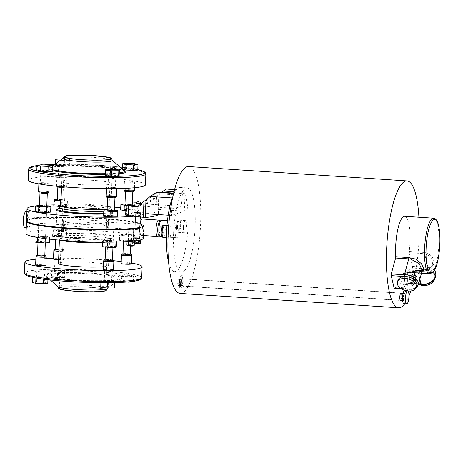 <?xml version="1.0" encoding="UTF-8"?>
<svg xmlns="http://www.w3.org/2000/svg" width="463" height="463" viewBox="0 0 463 463"><rect width="100%" height="100%" fill="white"/><g stroke="black" fill="none" stroke-linecap="round" stroke-linejoin="round"><path stroke-width="0.35" stroke-dasharray="2.31 1.74" d="M131.151 215.526L129.333 215.22L134.218 215.417L129.333 215.22L132.401 215.11L134.218 215.417L131.151 215.526M130.149 240.447L128.332 240.141L131.399 240.031L133.217 240.338L130.149 240.447L133.217 240.338L131.399 240.031L128.332 240.141L130.149 240.447M137.54 213.402L135.723 213.096L140.607 213.293L135.723 213.096L138.79 212.986L140.607 213.293L137.54 213.402M136.539 238.323L134.721 238.017L139.606 238.214L134.721 238.017L137.789 237.907L139.606 238.214L136.539 238.323M142.193 226.939L142.471 227.264L141.649 230.007L140.758 227.414L142.019 224.393L142.5 226.656L142.193 226.939A58.373 5.73 2.3 0 0 143.165 226.366A58.373 5.73 2.3 0 0 143.212 225.238A58.373 5.73 2.3 0 0 100.049 218.524A58.373 5.73 2.3 0 0 29.539 219.531L28.648 216.944L27.826 219.682L28.104 220.012A58.373 5.73 2.3 0 0 27.132 220.579A58.373 5.73 2.3 0 0 27.085 221.708M108.139 224.7L107.769 222.142L106.704 225.174L107.404 227.755L108.139 224.7A2.795 0.7 93.8 0 0 107.607 222.147A2.795 0.7 93.8 0 0 107.538 222.159C104.702 223.178 91.211 225.082 79.341 224.231L66.811 222.298L62.21 219.815L62.985 219.213A2.813 0.706 93.8 0 0 62.158 222.246L62.899 219.196L63.593 221.771L62.528 224.804L62.158 222.246A2.813 0.706 93.8 0 0 62.69 224.815A2.813 0.706 93.8 0 0 62.765 224.804A2.813 0.706 93.8 0 0 63.593 221.771A2.813 0.706 93.8 0 0 63.061 219.202A2.813 0.706 93.8 0 0 62.985 219.213C65.833 218.09 79.26 219.526 91.176 220.295L103.509 221.013L108.307 221.702L107.538 222.159A2.795 0.7 93.8 0 0 106.71 225.174A2.795 0.7 93.8 0 0 107.242 227.727A2.795 0.7 93.8 0 0 107.312 227.715A2.795 0.7 93.8 0 0 108.139 224.7M114.419 210.885A3.669 0.359 2.3 0 0 111.236 210.399A3.669 0.359 2.3 0 0 107.213 210.503A3.669 0.359 2.3 0 0 107.092 210.59M114.836 197.643A3.669 0.359 -177.7 0 1 110.813 197.747A3.669 0.359 -177.7 0 1 107.624 197.267A3.669 0.359 -177.7 0 1 107.746 197.18A3.669 0.359 -177.7 0 1 111.768 197.076A3.669 0.359 -177.7 0 1 114.957 197.562A3.669 0.359 -177.7 0 1 114.836 197.643M46.78 206.434A3.669 0.359 2.3 0 0 44.049 205.977A3.669 0.359 2.3 0 0 39.448 206.139M42.712 193.274A3.669 0.359 -177.7 0 1 39.986 192.816A3.669 0.359 -177.7 0 1 44.587 192.654A3.669 0.359 -177.7 0 1 47.313 193.112A3.669 0.359 -177.7 0 1 42.712 193.274M60.983 200.71A3.669 0.359 2.3 0 0 64.525 200.583A3.669 0.359 2.3 0 0 64.646 200.502A3.669 0.359 2.3 0 0 61.463 200.016A3.669 0.359 2.3 0 0 57.441 200.12A3.669 0.359 2.3 0 0 57.319 200.207M57.973 186.797A3.669 0.359 -177.7 0 1 61.996 186.693A3.669 0.359 -177.7 0 1 65.185 187.174A3.669 0.359 -177.7 0 1 65.063 187.26A3.669 0.359 -177.7 0 1 61.041 187.365A3.669 0.359 -177.7 0 1 57.852 186.878A3.669 0.359 -177.7 0 1 57.973 186.797M112.445 260.067A3.669 0.359 2.3 0 0 109.256 259.581A3.669 0.359 2.3 0 0 105.24 259.685A3.669 0.359 2.3 0 0 105.118 259.772M112.856 246.831A3.669 0.359 -177.7 0 1 108.834 246.935A3.669 0.359 -177.7 0 1 105.651 246.449A3.669 0.359 -177.7 0 1 105.772 246.362A3.669 0.359 -177.7 0 1 109.795 246.258A3.669 0.359 -177.7 0 1 112.978 246.744A3.669 0.359 -177.7 0 1 112.856 246.831M44.801 255.622A3.669 0.359 2.3 0 0 42.075 255.159A3.669 0.359 2.3 0 0 37.474 255.327M40.738 242.462A3.669 0.359 -177.7 0 1 38.012 242.004A3.669 0.359 -177.7 0 1 42.608 241.836A3.669 0.359 -177.7 0 1 45.339 242.294A3.669 0.359 -177.7 0 1 40.738 242.462M59.009 249.898A3.669 0.359 2.3 0 0 62.551 249.771A3.669 0.359 2.3 0 0 62.673 249.684A3.669 0.359 2.3 0 0 59.484 249.198A3.669 0.359 2.3 0 0 55.467 249.302A3.669 0.359 2.3 0 0 55.346 249.389M56 235.98A3.669 0.359 -177.7 0 1 60.022 235.875A3.669 0.359 -177.7 0 1 63.205 236.361A3.669 0.359 -177.7 0 1 63.084 236.443A3.669 0.359 -177.7 0 1 59.061 236.552A3.669 0.359 -177.7 0 1 55.878 236.066A3.669 0.359 -177.7 0 1 56 235.98M110.373 188.123A5.134 0.504 2.3 0 0 116.809 187.891A5.134 0.504 2.3 0 0 112.989 187.255A5.134 0.504 2.3 0 0 106.554 187.48A5.134 0.504 2.3 0 0 110.373 188.123M42.729 183.678A5.134 0.504 2.3 0 0 49.171 183.446A5.134 0.504 2.3 0 0 45.351 182.804A5.134 0.504 2.3 0 0 38.909 183.035A5.134 0.504 2.3 0 0 42.729 183.678M60.601 177.74A5.134 0.504 2.3 0 0 67.037 177.508A5.134 0.504 2.3 0 0 63.217 176.866A5.134 0.504 2.3 0 0 56.781 177.097A5.134 0.504 2.3 0 0 60.601 177.74M113.522 269.848A5.134 0.504 2.3 0 0 109.702 269.206A5.134 0.504 2.3 0 0 103.261 269.437M45.878 265.403A5.134 0.504 2.3 0 0 42.058 264.761A5.134 0.504 2.3 0 0 35.616 264.992M58.61 259.766A5.134 0.504 2.3 0 0 63.749 259.465A5.134 0.504 2.3 0 0 59.93 258.823A5.134 0.504 2.3 0 0 53.488 259.054M131.388 263.91A5.134 0.504 2.3 0 0 127.568 263.273A5.134 0.504 2.3 0 0 121.127 263.499M127.03 205.063A3.669 0.359 2.3 0 0 127.69 205.109A3.669 0.359 2.3 0 0 132.291 204.947A3.669 0.359 2.3 0 0 129.559 204.49A3.669 0.359 2.3 0 0 124.958 204.652M130.097 191.167A3.669 0.359 -177.7 0 1 132.823 191.624A3.669 0.359 -177.7 0 1 128.222 191.786A3.669 0.359 -177.7 0 1 125.496 191.329A3.669 0.359 -177.7 0 1 130.097 191.167M128.239 182.185A5.134 0.504 2.3 0 0 134.681 181.959A5.134 0.504 2.3 0 0 130.861 181.317A5.134 0.504 2.3 0 0 124.42 181.542A5.134 0.504 2.3 0 0 128.239 182.185M63.992 156.783A23.839 2.338 2.3 0 0 63.969 156.876A23.839 2.338 2.3 0 0 81.702 159.857A23.839 2.338 2.3 0 0 111.606 158.792A23.839 2.338 2.3 0 0 111.589 158.693M142.5 226.656A58.679 5.759 2.3 0 0 143.484 226.083A58.679 5.759 2.3 0 0 143.79 225.527A58.679 5.759 2.3 0 0 100.135 218.195A58.679 5.759 2.3 0 0 29.25 219.213M114.569 207.152A58.679 5.759 2.3 0 0 100.627 206.041A58.679 5.759 2.3 0 0 53.835 204.906M46.832 205.15A58.679 5.759 2.3 0 0 35.367 206.052M27.826 219.682A58.679 5.759 2.3 0 0 26.53 220.816M93.19 180.373A25.06 2.46 2.3 0 0 61.753 181.49A25.06 2.46 2.3 0 0 80.4 184.621A25.06 2.46 2.3 0 0 111.838 183.498A25.06 2.46 2.3 0 0 93.19 180.373M145.428 184.853A58.679 5.759 2.3 0 0 101.767 177.52A58.679 5.759 2.3 0 0 28.162 180.142M88.595 287.095A23.839 2.338 2.3 0 0 58.697 288.16A23.839 2.338 2.3 0 0 76.43 291.134A23.839 2.338 2.3 0 0 106.334 290.07A23.839 2.338 2.3 0 0 88.595 287.095M106.334 290.07L106.322 290.26A23.839 2.338 2.3 0 0 88.589 287.28A23.839 2.338 2.3 0 0 58.685 288.345L58.697 288.16M65.503 157.582A23.225 2.28 2.3 0 0 81.858 159.804A23.225 2.28 2.3 0 0 110.02 159.37M88.439 287.147A23.225 2.28 2.3 0 0 59.305 288.183A23.225 2.28 2.3 0 0 76.586 291.082A23.225 2.28 2.3 0 0 105.72 290.046A23.225 2.28 2.3 0 0 88.439 287.147M142.471 227.264A58.679 5.759 2.3 0 0 143.767 226.135A58.679 5.759 2.3 0 0 143.507 225.556A58.679 5.759 2.3 0 0 100.112 218.802A58.679 5.759 2.3 0 0 29.227 219.821L29.539 219.531M143.281 238.289A58.679 5.759 2.3 0 0 99.626 230.956A58.679 5.759 2.3 0 0 26.021 233.578M139.733 228.051A58.679 5.759 2.3 0 0 141.047 227.738M103.371 266.74A25.06 2.46 2.3 0 0 108.545 265.455A25.06 2.46 2.3 0 0 89.897 262.324A25.06 2.46 2.3 0 0 58.465 263.447M131.423 263.036A58.679 5.759 2.3 0 0 121.208 261.537M113.724 260.715A58.679 5.759 2.3 0 0 98.48 259.477A58.679 5.759 2.3 0 0 53.517 258.308M122.984 253.834A3.669 0.359 -177.7 0 1 127.585 253.672A3.669 0.359 -177.7 0 1 130.311 254.129M128.118 240.349A3.669 0.359 -177.7 0 1 130.85 240.806A3.669 0.359 -177.7 0 1 126.249 240.968A3.669 0.359 -177.7 0 1 123.517 240.511A3.669 0.359 -177.7 0 1 128.118 240.349M28.104 220.012L27.803 220.29A58.679 5.759 2.3 0 0 26.813 220.868A58.679 5.759 2.3 0 0 26.599 221.123M139.751 227.663A58.373 5.73 2.3 0 0 140.758 227.414M139.762 227.443A58.679 5.759 2.3 0 0 141.07 227.13M52.267 171.443L48.852 170.621L41.114 170.262L36.791 170.725M137.777 169.956L134.363 169.134L126.625 168.775L122.533 169.29M69.363 165.088L62.922 164.406L55.954 164.469L55.433 165.204L61.874 165.887L68.837 165.829L69.363 165.088L69.583 159.619L63.142 158.936L62.922 164.406M119.136 175.471L112.694 174.794L105.726 174.852L105.205 175.593M50.635 212.118L47.22 211.296L39.477 210.937L35.153 211.4M125.838 210.81L131.822 211.087L136.145 210.63L132.731 209.808L124.987 209.45L120.664 209.907M133.529 216.244A58.679 5.759 2.3 0 0 144.282 213.368A58.679 5.759 2.3 0 0 120.75 207.794M60.607 206.562L67.204 206.504L67.725 205.763L61.29 205.08L54.321 205.144L53.801 205.879M117.504 216.146L111.062 215.469L104.094 215.526L103.573 216.267M101.461 281.116L100.934 281.857L107.375 282.54L114.344 282.482L114.865 281.741L108.423 281.058L101.461 281.116L101.241 286.591L100.714 287.326M44.581 276.891L36.843 276.533L32.52 276.996L35.935 277.812L43.678 278.176L48.002 277.713L44.581 276.891L44.367 282.361L36.623 282.002L36.843 276.533M64.571 272.099L65.092 271.359L58.651 270.676L51.688 270.733L51.162 271.474L57.603 272.157L64.571 272.099L64.351 277.569L64.872 276.828L65.092 271.359M121.445 276.324L129.189 276.683L133.512 276.22L130.091 275.404L122.354 275.045L118.03 275.502L121.445 276.324L121.225 281.793L126.468 282.036M46.155 258.522A58.679 5.759 2.3 0 0 35.854 259.199M103.093 240.442L102.572 241.182L109.013 241.865L115.976 241.808L116.502 241.067L110.061 240.384L103.093 240.442L102.873 245.917L102.352 246.652M46.219 236.217L38.475 235.858L34.152 236.321L37.572 237.137L45.31 237.502L49.634 237.039L46.219 236.217L45.999 241.686L38.255 241.327L38.475 235.858M66.203 231.425L66.73 230.684L60.288 230.001L53.32 230.059L52.799 230.8L59.241 231.483L66.203 231.425L65.983 236.894L66.51 236.153L66.73 230.684M123.083 235.65L130.821 236.008L135.144 235.545L131.729 234.729L123.986 234.371L119.662 234.828L123.083 235.65L122.863 241.119L130.601 241.478L130.821 236.008M27.803 220.29L28.278 222.553L29.227 219.821M126.058 205.34L132.042 205.618L136.365 205.155L136.145 210.63M132.042 205.618L131.822 211.087M136.365 205.155L132.95 204.339L132.731 209.808M132.95 204.339L125.207 203.98L124.987 209.45M134.583 163.665L134.363 169.134M126.839 163.306L126.625 168.775M130.601 241.478L134.924 241.02L135.144 235.545M134.924 241.02L131.509 240.199L123.766 239.84L119.442 240.297L119.662 234.828M119.442 240.297L122.863 241.119M123.766 239.84L123.986 234.371M131.509 240.199L131.729 234.729M128.98 281.834L129.189 276.683M133.303 281.354L133.512 276.22M133.292 281.695L129.871 280.873L122.134 280.514L117.81 280.972L118.03 275.502M117.81 280.972L121.225 281.793M122.134 280.514L122.354 275.045M129.871 280.873L130.091 275.404M66.51 236.153L60.068 235.47L60.288 230.001M60.068 235.47L53.1 235.528L52.579 236.269L59.021 236.952L59.241 231.483M59.021 236.952L65.983 236.894M52.579 236.269L52.799 230.8M53.1 235.528L53.32 230.059M64.872 276.828L58.431 276.145L58.651 270.676M58.431 276.145L51.468 276.203L50.942 276.943L57.383 277.626L57.603 272.157M57.383 277.626L64.351 277.569M50.942 276.943L51.162 271.474M51.468 276.203L51.688 270.733M38.255 241.327L33.932 241.79M34.135 236.848L34.152 236.321M49.547 239.151L49.634 237.039M49.414 242.508L45.999 241.686M45.264 238.636L45.31 237.502M37.555 237.49L37.572 237.137M36.623 282.002L32.3 282.465M32.508 277.308L32.52 276.996M47.92 279.687L48.002 277.713M47.782 283.182L44.367 282.361M43.638 279.16L43.678 278.176M102.531 242.132L102.572 241.182M116.282 246.536L109.841 245.853L110.061 240.384M109.841 245.853L102.873 245.917M116.462 242.039L116.502 241.067M100.905 282.685L100.934 281.857M114.645 287.21L108.203 286.528L108.423 281.058M108.203 286.528L101.241 286.591M114.83 282.58L114.865 281.741M60.966 201.087L67.424 201.035L67.945 200.294L61.51 199.611L61.29 205.08M67.945 200.294L67.725 205.763M54.541 199.669L54.321 205.144M61.51 199.611L57.343 199.646M67.424 201.035L67.204 206.504M46.804 205.798L39.477 205.491M39.696 205.468L39.477 210.937M47.44 205.827L47.22 211.296M114.442 210.329L111.282 209.994L111.062 215.469M104.314 210.057L104.094 215.526M111.282 209.994L107.115 210.028M56.173 158.994L55.954 164.469M63.142 158.936L62.268 158.948M55.479 164.035L55.433 165.204M60.526 160.25L62.094 160.418L61.874 165.887M62.094 160.418L69.056 160.36L68.837 165.829M69.056 160.36L69.583 159.619M41.334 164.793L41.114 170.262M49.072 165.152L48.852 170.621M112.914 169.319L112.694 174.794M105.946 169.383L105.726 174.852M112.619 187.376A3.669 0.359 2.3 0 0 108.018 187.538A3.669 0.359 2.3 0 0 110.744 188.001A3.669 0.359 2.3 0 0 115.345 187.833A3.669 0.359 2.3 0 0 112.619 187.376M111.236 175.842A3.669 0.359 -177.7 0 1 108.504 175.384A3.669 0.359 -177.7 0 1 113.105 175.222A3.669 0.359 -177.7 0 1 115.837 175.68A3.669 0.359 -177.7 0 1 111.236 175.842M44.975 182.931A3.669 0.359 2.3 0 0 40.374 183.093A3.669 0.359 2.3 0 0 43.105 183.551A3.669 0.359 2.3 0 0 47.706 183.389A3.669 0.359 2.3 0 0 44.975 182.931M43.591 171.397A3.669 0.359 -177.7 0 1 40.866 170.94A3.669 0.359 -177.7 0 1 45.467 170.772A3.669 0.359 -177.7 0 1 48.193 171.235A3.669 0.359 -177.7 0 1 43.591 171.397M62.846 176.993A3.669 0.359 2.3 0 0 58.245 177.155A3.669 0.359 2.3 0 0 60.971 177.613A3.669 0.359 2.3 0 0 65.572 177.451A3.669 0.359 2.3 0 0 62.846 176.993M61.463 165.459A3.669 0.359 -177.7 0 1 58.732 165.002A3.669 0.359 -177.7 0 1 63.333 164.84A3.669 0.359 -177.7 0 1 66.064 165.297A3.669 0.359 -177.7 0 1 61.463 165.459M109.598 216.516A3.669 0.359 -177.7 0 1 106.872 216.059A3.669 0.359 -177.7 0 1 111.473 215.897A3.669 0.359 -177.7 0 1 114.199 216.354A3.669 0.359 -177.7 0 1 109.598 216.516M110.472 240.812A3.669 0.359 2.3 0 0 105.871 240.98A3.669 0.359 2.3 0 0 108.597 241.437A3.669 0.359 2.3 0 0 113.198 241.275A3.669 0.359 2.3 0 0 110.472 240.812M41.959 212.071A3.669 0.359 -177.7 0 1 39.228 211.614A3.669 0.359 -177.7 0 1 43.829 211.446A3.669 0.359 -177.7 0 1 46.56 211.904A3.669 0.359 -177.7 0 1 41.959 212.071M42.828 236.367A3.669 0.359 2.3 0 0 38.232 236.529A3.669 0.359 2.3 0 0 40.958 236.992A3.669 0.359 2.3 0 0 45.559 236.825A3.669 0.359 2.3 0 0 42.828 236.367M59.825 206.133A3.669 0.359 -177.7 0 1 57.099 205.676A3.669 0.359 -177.7 0 1 61.701 205.514A3.669 0.359 -177.7 0 1 64.426 205.971A3.669 0.359 -177.7 0 1 59.825 206.133M60.699 230.429A3.669 0.359 2.3 0 0 56.098 230.597A3.669 0.359 2.3 0 0 58.824 231.054A3.669 0.359 2.3 0 0 63.425 230.887A3.669 0.359 2.3 0 0 60.699 230.429M107.457 269.952A3.669 0.359 -177.7 0 1 104.725 269.495A3.669 0.359 -177.7 0 1 109.326 269.333A3.669 0.359 -177.7 0 1 112.052 269.79A3.669 0.359 -177.7 0 1 107.457 269.952M108.84 281.487A3.669 0.359 2.3 0 0 104.239 281.654A3.669 0.359 2.3 0 0 106.965 282.112A3.669 0.359 2.3 0 0 111.566 281.95A3.669 0.359 2.3 0 0 108.84 281.487M39.812 265.507A3.669 0.359 -177.7 0 1 37.086 265.05A3.669 0.359 -177.7 0 1 41.687 264.888A3.669 0.359 -177.7 0 1 44.413 265.345A3.669 0.359 -177.7 0 1 39.812 265.507M41.195 277.042A3.669 0.359 2.3 0 0 36.594 277.204A3.669 0.359 2.3 0 0 39.326 277.661A3.669 0.359 2.3 0 0 43.927 277.499A3.669 0.359 2.3 0 0 41.195 277.042M57.684 259.569A3.669 0.359 -177.7 0 1 54.952 259.112A3.669 0.359 -177.7 0 1 59.553 258.95A3.669 0.359 -177.7 0 1 62.279 259.407A3.669 0.359 -177.7 0 1 57.684 259.569M59.067 271.104A3.669 0.359 2.3 0 0 54.466 271.272A3.669 0.359 2.3 0 0 57.192 271.729A3.669 0.359 2.3 0 0 61.793 271.561A3.669 0.359 2.3 0 0 59.067 271.104M404.639 278.986A6.112 1.528 93.8 0 0 405.796 284.566A6.112 1.528 93.8 0 0 407.758 277.95A6.112 1.528 93.8 0 0 406.601 272.371A6.112 1.528 93.8 0 0 404.639 278.986M413.667 282.152L414.622 282.667L415.421 279.525L415.265 275.873L414.31 275.358L413.511 278.5L413.667 282.152L407.764 281.764L408.713 282.28L414.622 282.667M408.713 282.28L409.512 279.137L409.356 275.485L408.401 274.97L407.608 278.113L407.764 281.764M407.608 278.113L413.511 278.5M408.401 274.97L414.31 275.358M409.356 275.485L415.265 275.873M409.512 279.137L415.421 279.525M183.406 227.188A6.112 1.528 93.8 0 0 184.563 232.767A6.112 1.528 93.8 0 0 186.525 226.152A6.112 1.528 93.8 0 0 185.368 220.573A6.112 1.528 93.8 0 0 183.406 227.188M171.148 231.263A6.112 1.528 -86.2 0 1 169.186 237.878A6.112 1.528 -86.2 0 1 168.028 232.299A6.112 1.528 -86.2 0 1 169.99 225.684A6.112 1.528 -86.2 0 1 171.148 231.263M405.166 296.685A3.519 0.88 -86.2 0 1 404.037 300.493A3.519 0.88 -86.2 0 1 403.371 297.281A3.519 0.88 -86.2 0 1 404.5 293.473A3.519 0.88 -86.2 0 1 405.166 296.685M183.145 282.089A3.519 0.88 -86.2 0 1 182.017 285.902A3.519 0.88 -86.2 0 1 181.351 282.685A3.519 0.88 -86.2 0 1 182.48 278.876A3.519 0.88 -86.2 0 1 183.145 282.089M404.708 290.342A6.656 1.667 -86.2 0 1 405.97 296.418A6.656 1.667 -86.2 0 1 403.834 303.624M182.202 281.932A4.439 1.111 -86.2 0 1 180.773 286.742A4.439 1.111 -86.2 0 1 179.933 282.685A4.439 1.111 -86.2 0 1 181.357 277.881A4.439 1.111 -86.2 0 1 182.202 281.932M181.49 281.886A4.439 1.111 -86.2 0 1 180.066 286.695A4.439 1.111 -86.2 0 1 179.222 282.638A4.439 1.111 -86.2 0 1 180.651 277.829A4.439 1.111 -86.2 0 1 181.49 281.886M182.763 281.747A6.656 1.667 -86.2 0 1 180.628 288.953A6.656 1.667 -86.2 0 1 179.366 282.876A6.656 1.667 -86.2 0 1 181.502 275.67A6.656 1.667 -86.2 0 1 182.763 281.747M183.944 281.822A6.656 1.667 -86.2 0 1 181.809 289.028A6.656 1.667 -86.2 0 1 180.547 282.951A6.656 1.667 -86.2 0 1 182.682 275.745A6.656 1.667 -86.2 0 1 183.944 281.822M400.755 300.279A3.669 0.92 93.8 0 0 401.664 296.442A3.669 0.92 93.8 0 0 401.218 293.258M183.18 282.077A3.669 0.92 93.8 0 0 182.486 278.726A3.669 0.92 93.8 0 0 181.311 282.702A3.669 0.92 93.8 0 0 182.005 286.047A3.669 0.92 93.8 0 0 183.18 282.077M131.706 239.927A3.669 0.359 2.3 0 0 127.111 240.089A3.669 0.359 2.3 0 0 129.837 240.546A3.669 0.359 2.3 0 0 134.438 240.384A3.669 0.359 2.3 0 0 131.706 239.927M134.606 205.676L129.727 205.479M397.943 280.289A9.781 5.984 -164.7 0 0 408.864 289.155A9.781 5.984 -164.7 0 0 416.804 285.445M420.994 283.969L408.32 282.962A1.221 0.307 -86.2 0 1 408.053 283.397A1.221 0.307 -86.2 0 1 407.874 283.107L412.602 283.42L409.431 270.027A1.221 0.307 93.8 0 0 409.257 269.738A1.221 0.307 93.8 0 0 409.107 269.865A28.116 7.038 -86.2 0 1 408.661 270.589A6.112 1.528 -86.2 0 1 408.187 271.029L404.859 272.227A6.112 1.528 -86.2 0 1 404.691 272.25A6.112 1.528 -86.2 0 1 404.402 272.122A28.116 7.038 -86.2 0 1 404.101 271.816A1.221 0.307 93.8 0 0 404.031 271.781A1.221 0.307 93.8 0 0 403.765 272.215L399.384 288.235L394.661 287.922L407.874 283.107M418.714 284.097A9.781 7.339 166.7 0 1 415.896 280.323A9.781 7.339 166.7 0 1 427.453 270.612A9.781 7.339 166.7 0 1 434.931 275.821A9.781 7.339 166.7 0 1 434.988 278.141M427.083 269.038A9.781 7.339 166.7 0 1 434.56 274.246A9.781 7.339 166.7 0 1 423.003 283.964A9.781 7.339 166.7 0 1 415.525 278.755A9.781 7.339 166.7 0 1 427.083 269.038M435.631 273.164A11.077 8.311 -13.3 0 0 427.916 267.33L424.687 253.701L429.953 256.305L432.778 261.091L432.459 265.496L429.514 268.772L419.368 270.739L409.431 270.027M419.866 279.183L417.829 270.583M404.824 303.687A63.57 15.916 93.8 0 0 408.939 295.938M410.779 290.967A63.57 15.916 93.8 0 0 419.056 238.966A63.57 15.916 93.8 0 0 418.917 217.24M180.182 293.426A63.57 15.916 93.8 0 0 200.572 224.607A63.57 15.916 93.8 0 0 188.522 166.564M24.927 227.559A8.027 2.008 93.8 0 0 27.502 218.866A8.027 2.008 93.8 0 0 25.98 211.539M26.947 220.463A8.027 2.008 93.8 0 0 28.469 227.79A8.027 2.008 93.8 0 0 31.044 219.103A8.027 2.008 93.8 0 0 29.522 211.77A8.027 2.008 93.8 0 0 26.947 220.463M160.429 236.651A8.207 2.055 93.8 0 0 163.063 227.761A8.207 2.055 93.8 0 0 161.506 220.266M175.17 230.227A8.207 2.055 93.8 0 0 176.727 237.722A8.207 2.055 93.8 0 0 179.36 228.832A8.207 2.055 93.8 0 0 177.804 221.337A8.207 2.055 93.8 0 0 175.17 230.227M158.728 235.146A6.986 1.748 93.8 0 0 159.48 235.198A6.986 1.748 93.8 0 0 161.332 227.773A6.986 1.748 93.8 0 0 160.372 221.58A6.986 1.748 93.8 0 0 159.619 221.534M158.051 236.298A8.207 2.055 93.8 0 0 160.227 227.576A8.207 2.055 93.8 0 0 159.098 220.301M141.296 235.389A8.207 2.055 93.8 0 0 143.929 226.505A8.207 2.055 93.8 0 0 142.373 219.011M141.122 227.437A2.79 0.7 93.8 0 0 141.666 229.984A2.79 0.7 93.8 0 0 142.546 226.963A2.79 0.7 93.8 0 0 142.031 224.416A2.79 0.7 93.8 0 0 141.122 227.437M141.059 227.431A2.795 0.7 93.8 0 0 141.585 229.984A2.795 0.7 93.8 0 0 141.603 229.984A2.795 0.7 93.8 0 0 142.482 226.957A2.795 0.7 93.8 0 0 141.967 224.41A2.795 0.7 93.8 0 0 141.956 224.405A2.795 0.7 93.8 0 0 141.059 227.431M107.312 227.715L108.087 227.113L102.641 224.41L88.277 222.581L62.765 224.804L61.99 225.261L67.783 226.002L97.936 227.97L107.312 227.715M27.809 219.989A2.813 0.706 93.8 0 0 28.341 222.558A2.813 0.706 93.8 0 0 29.244 219.514A2.813 0.706 93.8 0 0 28.712 216.944A2.813 0.706 93.8 0 0 27.809 219.989M421.891 271.764L414.865 272.528L414.483 272.915L419.738 272.638L422.204 270.629C420.722 271.121 424.907 272.203 414.779 272.487L404.031 271.781M409.107 269.865L417.418 270.409C424.756 271.445 430.092 269.593 433.426 264.859C434.815 258.672 431.91 254.54 424.704 252.462L409.223 251.444A28.116 7.038 93.8 0 0 410.004 241.975A28.116 7.038 93.8 0 0 404.674 216.302M138.101 237.803A3.669 0.359 -177.7 0 1 140.827 238.26A3.669 0.359 -177.7 0 1 136.226 238.428A3.669 0.359 -177.7 0 1 133.5 237.965A3.669 0.359 -177.7 0 1 138.101 237.803M140.995 203.552L136.116 203.355M168.654 262.475A42.174 10.562 93.8 0 0 174.499 271.613A42.174 10.562 93.8 0 0 188.03 225.956A42.174 10.562 93.8 0 0 185.021 193.69L163.011 192.243L166.067 189.182L183.533 190.328A42.174 10.562 93.8 0 0 180.032 187.446A42.174 10.562 93.8 0 0 174.019 193.488L173.561 193.459M173.59 233.572A42.174 10.562 93.8 0 0 181.583 272.082A42.174 10.562 93.8 0 0 195.114 226.419A42.174 10.562 93.8 0 0 187.116 187.909A42.174 10.562 93.8 0 0 173.59 233.572M180.176 279.091L180.801 278.882L181.264 281.238L179.511 281.822L180.176 279.091L178.405 278.975L180.801 278.882M180.541 285.44L179.91 285.648L179.447 283.292L181.207 282.708L180.541 285.44L178.139 285.532L179.91 285.648M128.309 245.523L132.794 245.894L128.309 245.523L128.459 241.877L128.592 245.772M185.021 193.69L184.32 211.197L158.56 209.502L158.41 213.252L158.068 213.229A6.112 0.602 2.3 0 0 155.909 213.125L137.563 212.575A6.112 0.602 2.3 0 0 132.059 212.939A46.456 4.561 -177.7 0 1 126.411 214.82A6.112 0.602 2.3 0 0 125.664 215.075M158.41 213.252A73.125 7.176 -177.7 0 1 158.716 213.947A73.125 7.176 -177.7 0 1 158.392 214.589M140.642 202.927L137.951 202.846A6.112 0.602 2.3 0 0 136.475 202.823M131.718 203.917A46.456 4.561 -177.7 0 1 130.468 204.38M141.944 202.968L148.316 203.159L163.011 192.243M168.196 215.231L171.513 215.451L184.32 211.197M172.219 197.944L171.513 215.451M148.316 203.159L145.845 203.98L181.276 206.307L175.037 208.379L174.84 194.871A2.442 0.613 93.8 0 0 174.366 193.14A2.442 0.613 93.8 0 0 174.019 193.488M156.552 192.342C157.623 191.705 157.246 192.128 155.423 193.592L139.606 206.052L137.141 206.874M139.606 206.052L175.037 208.379M183.533 190.328A2.442 0.613 93.8 0 0 183.331 190.16A2.442 0.613 93.8 0 0 182.578 192.301L181.276 206.307M145.845 203.98L161.465 192.29M158.56 209.502A73.125 7.176 -177.7 0 1 158.867 210.202A73.125 7.176 -177.7 0 1 145.758 213.756M135.96 243.324L139.375 243.706L134.513 243.463L135.96 243.324L136.105 239.678L138.535 239.799L138.385 243.445M409.223 251.444A1.221 0.307 93.8 0 0 409.24 252.688L424.687 253.701L424.704 252.462M412.469 266.318A1.221 0.307 -86.2 0 1 412.4 268.036L427.8 269.049L427.916 267.33L412.469 266.318L409.24 252.688M412.4 268.036L408.32 282.962M418.315 284.855A11.077 6.777 15.3 0 1 410.062 289.091L394.661 287.922M394.615 288.073A1.221 0.307 -86.2 0 1 394.349 288.507M401.137 288.68L410.062 289.091L409.581 289.236L410.062 289.091L414.865 272.528L414.483 272.915L403.765 272.215M417.62 270.288C433.171 271.411 433.762 263.123 432.778 261.091L434.867 269.917M399.384 288.235L412.602 283.42L418.598 283.813M412.614 283.472L407.891 283.159M417.418 270.409L417.829 270.577M138.535 239.799L139.519 240.06L138.078 240.199L134.664 239.817L136.105 239.678M134.664 239.817L134.513 243.463M135.647 240.071L135.503 243.717M138.078 240.199L137.933 243.845M139.519 240.06L139.375 243.706M128.737 242.126L130.983 242.311L130.832 245.957M130.983 242.311L132.939 242.247L132.794 245.894M132.939 242.247L132.661 241.993L132.516 245.645M132.661 241.993L130.421 241.813L130.271 245.459M130.421 241.813L128.459 241.877M407.075 290.886A6.656 1.667 -86.2 0 1 407.66 290.538A6.656 1.667 -86.2 0 1 408.221 291.013M179.031 278.767L179.494 281.122L177.74 281.707L178.405 278.975M177.74 281.707L179.511 281.822M179.494 281.122L181.264 281.238M178.139 285.532L177.676 283.171L179.436 282.592L178.77 285.324M179.436 282.592L181.207 282.708M177.676 283.171L179.447 283.292M112.289 197.082A3.912 0.382 -177.7 0 1 115.067 197.66A3.912 0.382 -177.7 0 1 110.292 197.742A3.912 0.382 -177.7 0 1 107.514 197.163A3.912 0.382 -177.7 0 1 112.289 197.082M116.468 196.405A5.134 0.504 2.3 0 0 112.648 195.762A5.134 0.504 2.3 0 0 106.212 195.988M44.651 192.631A3.912 0.382 -177.7 0 1 47.429 193.216A3.912 0.382 -177.7 0 1 42.654 193.297A3.912 0.382 -177.7 0 1 39.87 192.718A3.912 0.382 -177.7 0 1 44.651 192.631M48.829 191.954A5.134 0.504 2.3 0 0 45.009 191.312A5.134 0.504 2.3 0 0 38.568 191.543M62.517 186.699A3.912 0.382 -177.7 0 1 65.295 187.278A3.912 0.382 -177.7 0 1 60.52 187.359A3.912 0.382 -177.7 0 1 57.742 186.78A3.912 0.382 -177.7 0 1 62.517 186.699M60.259 186.248A5.134 0.504 2.3 0 0 66.695 186.016A5.134 0.504 2.3 0 0 62.875 185.379A5.134 0.504 2.3 0 0 56.44 185.605A5.134 0.504 2.3 0 0 60.259 186.248M112.451 259.934A3.912 0.382 2.3 0 0 109.777 259.587A3.912 0.382 2.3 0 0 105.118 259.639M103.602 260.929A5.134 0.504 -177.7 0 1 110.044 260.698A5.134 0.504 -177.7 0 1 113.863 261.34M44.807 255.483A3.912 0.382 2.3 0 0 42.139 255.142A3.912 0.382 2.3 0 0 37.48 255.194M35.958 256.485A5.134 0.504 -177.7 0 1 42.399 256.253A5.134 0.504 -177.7 0 1 46.219 256.896M59.004 249.922A3.912 0.382 2.3 0 0 62.881 249.736A3.912 0.382 2.3 0 0 60.005 249.204A3.912 0.382 2.3 0 0 55.346 249.256M53.83 250.547A5.134 0.504 -177.7 0 1 60.271 250.315A5.134 0.504 -177.7 0 1 64.091 250.958A5.134 0.504 -177.7 0 1 58.951 251.253M130.317 253.996A3.912 0.382 2.3 0 0 127.649 253.649A3.912 0.382 2.3 0 0 122.99 253.701M121.468 254.991A5.134 0.504 -177.7 0 1 127.91 254.76A5.134 0.504 -177.7 0 1 131.729 255.402M130.155 191.144A3.912 0.382 -177.7 0 1 132.939 191.723A3.912 0.382 -177.7 0 1 128.158 191.809A3.912 0.382 -177.7 0 1 125.38 191.225A3.912 0.382 -177.7 0 1 130.155 191.144M134.339 190.467A5.134 0.504 2.3 0 0 130.52 189.824A5.134 0.504 2.3 0 0 124.078 190.056M103.689 213.327A28.208 2.766 2.3 0 0 113.655 211.261A28.208 2.766 2.3 0 0 92.872 208.09A28.208 2.766 2.3 0 0 57.713 209.016M103.66 214.051A29.736 2.917 2.3 0 0 114.789 211.603A29.736 2.917 2.3 0 0 93.237 208.495A29.736 2.917 2.3 0 0 57.927 208.859M103.77 211.255A25.98 2.546 2.3 0 0 111.514 209.426A25.98 2.546 2.3 0 0 92.374 206.504A25.98 2.546 2.3 0 0 59.999 207.355M107.156 208.946A25.06 2.46 2.3 0 0 110.86 207.812A25.06 2.46 2.3 0 0 92.212 204.681A25.06 2.46 2.3 0 0 60.78 205.804M145.868 173.909A58.679 5.759 2.3 0 0 102.207 166.582A58.679 5.759 2.3 0 0 28.602 169.203M119.934 166.998A57.458 5.637 2.3 0 0 101.947 165.47A57.458 5.637 2.3 0 0 55.004 164.388L101.976 165.465L119.923 166.987M43.944 164.915A57.458 5.637 2.3 0 0 36.994 165.615M105.28 173.7A37.248 3.658 2.3 0 0 119.234 172.936M124.275 170.83A37.248 3.658 2.3 0 0 96.813 166.628A37.248 3.658 2.3 0 0 50.374 167.866A37.248 3.658 2.3 0 0 52.342 169.649M105.251 174.429A38.805 3.808 2.3 0 0 119.205 173.775M123.974 170.569A38.805 3.808 2.3 0 0 97.184 167.05A38.805 3.808 2.3 0 0 57.418 166.721A38.805 3.808 2.3 0 0 52.302 170.592M112.26 160.215A24.73 2.425 2.3 0 0 94.03 157.426A24.73 2.425 2.3 0 0 63.2 158.248M91.824 234.075A28.208 2.766 2.3 0 0 56.642 235.684A28.208 2.766 2.3 0 0 77.431 238.856A28.208 2.766 2.3 0 0 112.584 237.93A28.208 2.766 2.3 0 0 91.824 234.075M92.235 233.41A29.736 2.917 2.3 0 0 55.925 234.046A29.736 2.917 2.3 0 0 77.061 238.457A29.736 2.917 2.3 0 0 113.377 237.82A29.736 2.917 2.3 0 0 92.235 233.41M77.929 240.447A25.98 2.546 2.3 0 0 110.304 239.591A25.98 2.546 2.3 0 0 91.188 236.037A25.98 2.546 2.3 0 0 58.784 237.519A25.98 2.546 2.3 0 0 77.929 240.447M102.514 242.566A25.06 2.46 2.3 0 0 109.523 241.148A25.06 2.46 2.3 0 0 90.875 238.017A25.06 2.46 2.3 0 0 59.438 239.134A25.06 2.46 2.3 0 0 62.111 240.355M141.695 277.748A58.679 5.759 2.3 0 0 98.04 270.415A58.679 5.759 2.3 0 0 24.435 273.037M140.422 278.865A57.458 5.637 2.3 0 0 97.676 271.735A57.458 5.637 2.3 0 0 27.508 272.962A57.458 5.637 2.3 0 0 68.35 281.481M92.502 274.003A37.248 3.658 2.3 0 0 46.022 276.116A37.248 3.658 2.3 0 0 73.49 280.323A37.248 3.658 2.3 0 0 119.929 279.085A37.248 3.658 2.3 0 0 92.502 274.003M92.918 273.315A38.805 3.808 2.3 0 0 45.53 274.142A38.805 3.808 2.3 0 0 73.113 279.901A38.805 3.808 2.3 0 0 120.502 279.073A38.805 3.808 2.3 0 0 92.918 273.315M107.098 288.704A24.73 2.425 2.3 0 0 88.89 285.33A24.73 2.425 2.3 0 0 58.037 286.73M137.789 169.666A57.458 5.637 2.3 0 0 122.377 167.27L137.789 169.643M414.842 278.413A6.112 1.528 -86.2 0 1 412.88 285.034A6.112 1.528 -86.2 0 1 411.723 279.455A6.112 1.528 -86.2 0 1 413.685 272.834A6.112 1.528 -86.2 0 1 414.842 278.413M413.216 279.426A4.89 1.227 93.8 0 0 414.269 283.877A4.89 1.227 93.8 0 0 415.71 278.599A4.89 1.227 93.8 0 0 414.657 274.148A4.89 1.227 93.8 0 0 413.216 279.426M177.503 226.801A6.112 1.528 93.8 0 0 178.66 232.38A6.112 1.528 93.8 0 0 180.622 225.765A6.112 1.528 93.8 0 0 179.465 220.185A6.112 1.528 93.8 0 0 177.503 226.801M179.129 225.788A4.89 1.227 -86.2 0 1 177.688 231.066A4.89 1.227 -86.2 0 1 176.635 226.621A4.89 1.227 -86.2 0 1 178.076 221.343A4.89 1.227 -86.2 0 1 179.129 225.788M163.283 237.49A6.112 1.528 93.8 0 0 165.245 230.875A6.112 1.528 93.8 0 0 164.081 225.296M163.752 230.898A4.89 1.227 -86.2 0 1 162.305 236.176A4.89 1.227 -86.2 0 1 161.257 231.731A4.89 1.227 -86.2 0 1 162.698 226.453A4.89 1.227 -86.2 0 1 163.752 230.898M134.241 245.245A3.669 0.359 2.3 0 0 131.515 244.788A3.669 0.359 2.3 0 0 126.914 244.95M131.336 245.448A3.056 0.301 2.3 0 0 127.603 245.512A3.056 0.301 2.3 0 0 129.773 245.969A3.056 0.301 2.3 0 0 133.506 245.899A3.056 0.301 2.3 0 0 131.336 245.448M433.611 218.206A28.116 7.038 -86.2 0 1 438.941 243.874A28.116 7.038 -86.2 0 1 432.87 272.18A1.221 1.088 -146.3 0 0 433.837 271.735M427.8 269.049A9.856 7.396 166.7 0 1 434.479 277.406A9.856 7.396 166.7 0 1 422.985 284.022A9.856 7.396 166.7 0 1 421.527 283.831M414.865 272.528L404.101 271.816M404.402 272.122L421.486 273.245M134.328 243.121A3.669 0.359 -177.7 0 1 133.303 242.826A3.669 0.359 -177.7 0 1 137.905 242.664A3.669 0.359 -177.7 0 1 140.636 243.121M137.725 243.324A3.056 0.301 -177.7 0 1 139.895 243.775A3.056 0.301 -177.7 0 1 136.163 243.845A3.056 0.301 -177.7 0 1 133.992 243.388A3.056 0.301 -177.7 0 1 137.725 243.324M137.951 202.846L137.563 212.575M132.447 203.216L132.059 212.939M126.798 205.092L126.411 214.82M158.78 195.484L158.068 213.229M156.552 197.151L155.909 213.125M155.423 193.592L174.84 194.871M182.578 192.301L173.99 191.734M408.187 271.029L432.396 272.62A6.112 1.528 -86.2 0 0 432.87 272.18L408.661 270.589M409.581 289.236A9.856 6.025 -164.7 0 0 416.613 286.157M432.859 272.557A1.221 1.175 70.2 0 1 432.396 272.62L429.068 273.818L404.859 272.227M429.525 273.755A1.221 1.175 70.2 0 1 429.068 273.818M128.332 240.141L129.333 215.22L128.332 240.141M134.721 238.017L135.723 213.096L134.721 238.017M107.769 222.142L142.019 224.393M28.648 216.944L62.899 219.196M64.646 200.502L65.185 187.174M105.628 246.999L105.651 246.449M37.983 242.641L38.012 242.004M62.673 249.684L63.205 236.361M67.037 177.508L66.695 186.016L66.267 186.925L65.242 187.336L61.515 187.417M116.78 188.638L116.809 187.891M49.09 185.408L49.171 183.446M112.451 259.899L105.124 259.604M44.813 255.454L37.48 255.159M63.749 259.465L64.091 250.958C62.598 249.059 65.41 250.066 60.04 249.198L55.352 249.221M130.317 253.961L122.99 253.666M132.291 204.947L132.349 203.442M134.449 187.746L134.681 181.959M143.165 226.366L143.484 226.083M111.838 183.498L110.86 207.812L111.514 209.426L113.753 211.336C111.953 210.381 105.095 209.438 93.173 208.5C77.61 207.291 58.604 208.066 57.609 209.085M61.753 181.49L61.544 186.693M43.829 164.909L36.994 165.592M124.333 170.876C123.673 170.031 111.369 167.849 97.126 167.056C76.441 165.459 51.451 166.501 50.311 167.901L52.475 166.286M59.305 288.183L64.577 156.899M143.391 235.528L143.767 226.135M108.545 265.455L109.523 241.148L110.304 239.591L112.688 237.866C111.699 238.885 92.693 239.655 77.124 238.445L64.056 237.195L56.544 235.609L58.784 237.519L59.397 240.129M115.281 282.569L119.986 279.044C118.846 280.451 93.856 281.487 73.177 279.889C58.928 279.102 46.63 276.92 45.97 276.07L50.374 279.959M108.035 288.003L114.818 282.916M130.641 246.015L130.85 240.806M27.132 220.579L26.813 220.868M123.471 241.796L123.517 240.511M143.212 225.238L143.507 225.556M105.72 290.046L110.993 158.763M144.282 213.368L144.12 217.396M144.051 219.121L143.79 225.527M124.142 188.424L124.42 181.542M56.573 186.23L56.781 177.097M38.875 183.909L38.909 183.035M106.502 188.707L106.554 187.48M55.728 239.793L55.878 236.066M45.31 242.948L45.339 242.294M112.955 247.3L112.978 246.744M28.278 222.553L62.528 224.804M107.404 227.755L141.649 230.007M139.606 238.214L140.607 213.293L139.606 238.214M133.217 240.338L134.218 215.417L133.217 240.338M108.504 175.384L108.018 187.538M115.837 175.68L115.345 187.833M40.866 170.94L40.374 183.093M48.193 171.235L47.706 183.389M58.732 165.002L58.245 177.155M66.064 165.297L65.572 177.451M105.871 240.98L106.872 216.059M113.198 241.275L114.199 216.354M38.232 236.529L39.228 211.614M45.559 236.825L46.56 211.904M56.098 230.597L57.099 205.676M63.425 230.887L64.426 205.971M104.239 281.654L104.725 269.495M111.566 281.95L112.052 269.79M36.594 277.204L37.086 265.05M43.927 277.499L44.413 265.345M54.466 271.272L54.952 259.112M61.793 271.561L62.279 259.407M405.796 284.566L412.88 285.034L414.113 284.571C414.912 283.362 415.201 283.86 415.751 278.57C415.774 273.187 414.941 273.488 413.685 272.834L406.601 272.371M184.563 232.767L178.66 232.38C177.572 231.928 176.542 232.027 176.594 226.65C177.219 221.476 178.174 219.317 179.465 220.185L185.368 220.573M166.385 237.693L169.186 237.878M404.037 300.493L402.631 300.4M400.24 300.244L182.017 285.902M180.773 286.742L180.066 286.695M180.628 288.953L181.809 289.028M182.486 278.726L400.97 293.091M127.111 240.089L127.047 241.599M434.931 275.821L434.56 274.246M26.258 227.646L28.469 227.79M162.033 236.755L176.727 237.722M159.48 235.198L159.081 235.505M141.666 229.984L107.242 227.727M108.087 227.113A23.225 23.225 0 0 0 108.307 221.702M28.341 222.558L62.69 224.815M62.21 219.815A23.225 23.225 0 0 0 61.99 225.261M140.827 238.26L140.764 239.834M174.499 271.613L181.583 272.082M180.032 187.446L187.116 187.909M174.545 189.587L183.331 190.16M173.654 193.094L174.366 193.14M158.867 210.202L158.716 213.947M133.5 237.965L133.303 242.826L134.305 243.642M28.712 216.944L63.061 219.202M107.607 222.147L142.031 224.416M160.372 221.58L160.019 221.227M167.467 220.66L177.804 221.337M26.9 211.603L29.522 211.77M415.896 280.323L415.525 278.755M418.523 284.085L408.053 283.397M401.641 288.987L409.778 289.525L416.087 287.882M421.457 273.355L404.691 272.25M417.609 270.288L409.257 269.738M134.438 240.384L134.415 240.963M182.005 286.047L400.489 300.412M181.502 275.67L182.682 275.745M181.357 277.881L180.651 277.829M407.66 290.538L404.743 290.347M404.5 293.473L403.088 293.38M400.698 293.224L182.48 278.876M166.981 225.481L169.99 225.684"/><path stroke-width="0.69" d="M107.619 197.435L107.092 210.59A3.669 0.359 2.3 0 0 110.275 211.076A3.669 0.359 2.3 0 0 114.297 210.966A3.669 0.359 2.3 0 0 114.419 210.885L114.951 197.724M39.98 192.984L39.448 206.139A3.669 0.359 2.3 0 0 42.179 206.602A3.669 0.359 2.3 0 0 46.78 206.434L47.307 193.279M105.628 246.999L105.118 259.772A3.669 0.359 2.3 0 0 108.301 260.258A3.669 0.359 2.3 0 0 112.324 260.154A3.669 0.359 2.3 0 0 112.445 260.067L112.955 247.3M37.983 242.641L37.474 255.327A3.669 0.359 2.3 0 0 40.206 255.784A3.669 0.359 2.3 0 0 44.801 255.622L45.31 242.948M107.08 270.079A5.134 0.504 2.3 0 0 113.522 269.848L113.863 261.34A5.134 0.504 -177.7 0 1 107.422 261.572A5.134 0.504 -177.7 0 1 103.602 260.929L103.261 269.437A5.134 0.504 2.3 0 0 107.08 270.079M39.436 265.635A5.134 0.504 2.3 0 0 45.878 265.403L46.219 256.896A5.134 0.504 -177.7 0 1 39.777 257.121A5.134 0.504 -177.7 0 1 35.958 256.485L35.616 264.992A5.134 0.504 2.3 0 0 39.436 265.635M58.951 251.253A5.134 0.504 -177.7 0 1 57.649 251.189A5.134 0.504 -177.7 0 1 53.83 250.547L53.488 259.054A5.134 0.504 2.3 0 0 57.308 259.697A5.134 0.504 2.3 0 0 58.61 259.766M124.946 264.142A5.134 0.504 2.3 0 0 131.388 263.91L131.729 255.402A5.134 0.504 -177.7 0 1 125.288 255.634A5.134 0.504 -177.7 0 1 121.468 254.991L121.127 263.499A5.134 0.504 2.3 0 0 124.946 264.142M111.589 158.693A23.839 2.338 2.3 0 0 93.867 155.811A23.839 2.338 2.3 0 0 63.992 156.783M81.708 159.666A23.839 2.338 2.3 0 0 111.612 158.601A23.839 2.338 2.3 0 0 93.879 155.626A23.839 2.338 2.3 0 0 63.975 156.691A23.839 2.338 2.3 0 0 81.708 159.666M53.835 204.906A58.679 5.759 2.3 0 0 46.832 205.15M35.367 206.052A58.679 5.759 2.3 0 0 27.016 208.657A58.679 5.759 2.3 0 0 70.677 215.989A58.679 5.759 2.3 0 0 133.529 216.244M27.016 208.657L26.53 220.816A58.679 5.759 2.3 0 0 26.796 221.395A58.679 5.759 2.3 0 0 70.185 228.143A58.679 5.759 2.3 0 0 139.762 227.443M28.162 180.142A58.679 5.759 2.3 0 0 71.823 187.469A58.679 5.759 2.3 0 0 145.428 184.853L145.868 173.909A58.679 5.759 2.3 0 1 72.257 176.53A58.679 5.759 2.3 0 1 28.602 169.203L28.162 180.142M107.098 288.704A24.73 2.425 2.3 0 1 76.268 289.525A24.73 2.425 2.3 0 1 58.037 286.73L58.685 288.345A23.839 2.338 2.3 0 0 76.424 291.325A23.839 2.338 2.3 0 0 106.322 290.26L107.098 288.704L108.035 288.003M110.02 159.37A23.225 2.28 2.3 0 0 110.993 158.763A23.225 2.28 2.3 0 0 93.711 155.863A23.225 2.28 2.3 0 0 64.577 156.899A23.225 2.28 2.3 0 0 65.503 157.582M26.599 221.123A58.679 5.759 2.3 0 0 26.507 221.424L26.021 233.578A58.679 5.759 2.3 0 0 69.676 240.91A58.679 5.759 2.3 0 0 143.281 238.289L143.391 235.528M26.507 221.424A58.679 5.759 2.3 0 0 70.162 228.751A58.679 5.759 2.3 0 0 139.733 228.051M59.397 240.129L58.465 263.447A25.06 2.46 2.3 0 0 77.107 266.578A25.06 2.46 2.3 0 0 103.371 266.74M35.854 259.199A58.679 5.759 2.3 0 0 24.875 262.099A58.679 5.759 2.3 0 0 68.53 269.425A58.679 5.759 2.3 0 0 142.135 266.81A58.679 5.759 2.3 0 0 131.423 263.036M121.208 261.537A58.679 5.759 2.3 0 0 113.724 260.715M130.641 246.015L130.311 254.129A3.669 0.359 -177.7 0 1 125.71 254.291A3.669 0.359 -177.7 0 1 122.984 253.834L123.471 241.796M26.796 221.395L27.085 221.708A58.373 5.73 2.3 0 0 77.46 228.849A58.373 5.73 2.3 0 0 139.751 227.663M47.944 171.906L52.267 171.443L52.487 165.974L49.072 165.152L41.334 164.793L37.011 165.256L36.791 170.725L40.206 171.547L47.944 171.906L48.164 166.437L52.487 165.974M122.533 169.29L125.716 170.054L133.454 170.413L137.777 169.956L137.997 164.487L134.583 163.665L126.839 163.306L122.516 163.763L122.301 169.093M105.425 170.118L105.205 175.593L111.647 176.27L118.609 176.212L119.136 175.471L119.356 170.002L112.914 169.319L105.946 169.383L105.425 170.118L111.867 170.801L111.647 176.27M39.477 205.491L35.373 205.931L35.153 211.4L38.574 212.222L46.312 212.581L50.635 212.118L50.855 206.648L46.804 205.798M124.987 204.004L120.884 204.438L120.664 209.907L125.838 210.81M120.75 207.794A58.679 5.759 2.3 0 0 114.569 207.152M57.343 199.646L54.541 199.669L54.021 200.41L53.801 205.879L60.607 206.562M107.115 210.028L104.314 210.057L103.793 210.792L103.573 216.267L110.015 216.944L116.977 216.887L117.504 216.146L117.718 210.677L114.442 210.329M53.517 258.308A58.679 5.759 2.3 0 0 46.155 258.522M125.49 191.497L124.958 204.652A3.669 0.359 2.3 0 0 127.03 205.063M120.884 204.438L124.298 205.259L124.078 210.729M124.298 205.259L126.058 205.34A6.112 0.602 2.3 0 0 128.639 205.942L128.251 215.665L143.304 217.315A6.112 0.602 2.3 0 0 145.266 217.483L145.608 217.506L145.758 213.756L168.196 215.231M122.516 163.763L125.936 164.585L133.674 164.944L137.997 164.487M133.674 164.944L133.454 170.413M125.936 164.585L125.716 170.054M126.468 282.036L128.969 282.152L128.98 281.834M128.969 282.152L133.292 281.695L133.303 281.354M55.728 239.793L55.346 249.389A3.669 0.359 2.3 0 0 59.009 249.898M37.555 237.49L37.353 242.612L33.932 241.79L34.135 236.848M37.353 242.612L45.09 242.971L49.414 242.508L49.547 239.151M45.09 242.971L45.264 238.636M35.929 277.979L35.715 283.287L32.3 282.465L32.508 277.308M35.715 283.287L43.458 283.645L47.782 283.182L47.92 279.687M43.458 283.645L43.638 279.16M109.002 242.143L108.793 247.335L102.352 246.652L102.531 242.132M108.793 247.335L115.756 247.277L116.282 246.536L116.462 242.039M115.756 247.277L115.964 242.051M107.37 282.69L107.156 288.009L100.714 287.326L100.905 282.685M107.156 288.009L114.124 287.951L114.645 287.21L114.83 282.58M114.124 287.951L114.338 282.592M54.021 200.41L60.456 201.092L60.242 206.562M60.456 201.092L60.966 201.087M57.846 187.046L57.319 200.207A3.669 0.359 2.3 0 0 60.983 200.71M35.373 205.931L38.794 206.753L38.574 212.222M38.794 206.753L46.532 207.111L46.312 212.581M46.532 207.111L50.855 206.648M103.793 210.792L110.229 211.475L110.015 216.944M110.229 211.475L117.197 211.417L116.977 216.887M117.197 211.417L117.718 210.677M62.268 158.948L56.173 158.994L55.653 159.735L55.479 164.035M55.653 159.735L60.526 160.25M37.011 165.256L40.426 166.078L40.206 171.547M40.426 166.078L48.164 166.437M111.867 170.801L118.829 170.743L118.609 176.212M118.829 170.743L119.356 170.002M408.221 291.013A6.656 1.667 -86.2 0 1 408.922 296.615A6.656 1.667 -86.2 0 1 406.786 303.821A6.656 1.667 -86.2 0 1 405.524 297.744A6.656 1.667 -86.2 0 1 407.075 290.886M406.786 303.821L403.834 303.624A6.656 1.667 -86.2 0 1 402.573 297.547A6.656 1.667 -86.2 0 1 404.708 290.342L404.743 290.347M401.218 293.258A3.669 0.92 93.8 0 0 400.97 293.091A3.669 0.92 93.8 0 0 399.789 297.061A3.669 0.92 93.8 0 0 400.489 300.412A3.669 0.92 93.8 0 0 400.755 300.279M132.609 203.946L130.716 204.004L132.609 203.946M130.716 204.004L129.727 205.479L131.538 205.804L134.606 205.676L133.732 204.125M401.641 288.987L394.349 288.507A1.221 0.307 -86.2 0 1 394.175 288.223L391.2 275.641A1.221 0.307 -86.2 0 1 391.27 273.922L395.616 258.03A1.221 0.307 93.8 0 0 395.738 257.144A1.221 0.307 93.8 0 0 395.738 256.71L408.771 257.567L415.838 259.118L421.394 263.684L423.738 268.719L421.891 271.764M408.771 257.567L408.731 258.892L395.616 258.03M391.27 273.922L404.39 274.785L404.407 276.509L391.2 275.641M408.354 291.024A9.781 5.984 -164.7 0 0 416.295 287.315A9.781 5.984 -164.7 0 0 405.374 278.442A9.781 5.984 -164.7 0 0 397.428 282.152A9.781 5.984 -164.7 0 0 408.354 291.024M416.295 287.315L416.804 285.445A9.781 5.984 -164.7 0 0 405.883 276.579A9.781 5.984 -164.7 0 0 397.943 280.289L397.428 282.152M410.299 258.881L408.731 258.898L404.39 274.785A11.077 6.777 15.3 0 1 405.941 274.814A11.077 6.777 15.3 0 1 418.315 284.855L422.204 270.629L419.293 263.702L410.299 258.881M418.598 283.813L421.527 283.831L420.994 283.969L419.866 279.183M434.988 278.141A9.781 7.339 166.7 0 1 423.373 285.538A9.781 7.339 166.7 0 1 418.714 284.097M418.917 217.24A63.57 15.916 93.8 0 0 407 180.929A63.57 15.916 93.8 0 0 386.611 249.748A63.57 15.916 93.8 0 0 398.66 307.791A63.57 15.916 93.8 0 0 404.824 303.687M408.939 295.938A63.57 15.916 93.8 0 0 410.779 290.967M407 180.929L188.522 166.564A63.57 15.916 93.8 0 0 168.127 235.383A63.57 15.916 93.8 0 0 180.182 293.426L398.66 307.791M26.9 211.603L25.98 211.539A8.027 2.008 93.8 0 0 24.718 212.951A8.027 2.008 93.8 0 0 23.405 220.232A8.027 2.008 93.8 0 0 23.862 225.996A8.027 2.008 93.8 0 0 24.927 227.559L26.258 227.646M167.467 220.66L161.506 220.266A8.207 2.055 93.8 0 0 161.049 220.429A8.207 2.055 93.8 0 0 158.873 229.156A8.207 2.055 93.8 0 0 160.001 236.425A8.207 2.055 93.8 0 0 160.429 236.651L162.033 236.755M161.049 220.429L159.619 221.534A6.986 1.748 93.8 0 0 157.767 228.959A6.986 1.748 93.8 0 0 158.728 235.146L160.001 236.425M160.019 221.227L159.098 220.301A8.207 2.055 93.8 0 0 158.67 220.081A8.207 2.055 93.8 0 0 156.037 228.965A8.207 2.055 93.8 0 0 157.594 236.466A8.207 2.055 93.8 0 0 158.051 236.298L159.081 235.505M158.67 220.081L142.373 219.011A8.207 2.055 93.8 0 0 139.739 227.894A8.207 2.055 93.8 0 0 141.296 235.389L157.594 236.466M421.486 273.245L428.616 273.714A28.116 7.038 -86.2 0 1 424.588 248.643A28.116 7.038 -86.2 0 1 433.611 218.206L404.674 216.302A28.116 7.038 93.8 0 0 395.657 246.744A28.116 7.038 93.8 0 0 395.738 256.71M139.004 201.822L137.112 201.885L139.004 201.822M137.112 201.885L136.116 203.355L137.933 203.679L140.995 203.552L140.127 202.001M173.561 193.459L156.552 192.342L150.203 196.497L172.219 197.944A42.174 10.562 93.8 0 0 166.501 233.103A42.174 10.562 93.8 0 0 168.654 262.475M130.468 204.38A46.456 4.561 -177.7 0 1 126.798 205.092A6.112 0.602 2.3 0 0 126.058 205.346L125.664 215.075A6.112 0.602 2.3 0 0 128.251 215.665M158.392 214.589A73.125 7.176 -177.7 0 1 145.608 217.506M136.475 202.823A6.112 0.602 2.3 0 0 132.447 203.216A46.456 4.561 -177.7 0 1 131.718 203.917M140.642 202.927L141.944 202.968M150.203 196.497L137.141 206.874L128.639 205.942M161.465 192.29L166.067 189.182M156.552 192.342L157.177 192.012L173.654 193.094M110.032 196.63A5.134 0.504 2.3 0 0 116.468 196.405C116.057 198.546 114.135 197.591 110.263 197.747C105.668 197.012 107.202 197.811 106.212 195.988A5.134 0.504 2.3 0 0 110.032 196.63M42.388 192.186A5.134 0.504 2.3 0 0 48.829 191.954C48.412 194.101 46.497 193.14 42.619 193.303C38.03 192.562 39.563 193.36 38.568 191.543A5.134 0.504 2.3 0 0 42.388 192.186M105.118 259.639A3.912 0.382 2.3 0 0 107.781 260.252A3.912 0.382 2.3 0 0 111.67 260.293A3.912 0.382 2.3 0 0 112.451 259.934M37.48 255.194A3.912 0.382 2.3 0 0 40.142 255.802A3.912 0.382 2.3 0 0 44.031 255.848A3.912 0.382 2.3 0 0 44.807 255.483M55.346 249.256A3.912 0.382 2.3 0 0 58.008 249.87A3.912 0.382 2.3 0 0 59.004 249.922M122.99 253.701A3.912 0.382 2.3 0 0 125.652 254.314A3.912 0.382 2.3 0 0 129.536 254.355A3.912 0.382 2.3 0 0 130.317 253.996M127.898 190.692A5.134 0.504 2.3 0 0 134.339 190.467C133.923 192.608 132.007 191.653 128.129 191.809C123.54 191.074 125.074 191.873 124.078 190.056A5.134 0.504 2.3 0 0 127.898 190.692M61.544 186.693L60.78 205.804L59.999 207.355L57.713 209.016A28.208 2.766 2.3 0 0 78.473 212.87A28.208 2.766 2.3 0 0 103.689 213.327M57.927 208.859A29.736 2.917 2.3 0 0 78.062 213.536A29.736 2.917 2.3 0 0 103.66 214.051M59.999 207.355A25.98 2.546 2.3 0 0 79.115 210.908A25.98 2.546 2.3 0 0 103.77 211.255M60.78 205.804A25.06 2.46 2.3 0 0 79.422 208.935A25.06 2.46 2.3 0 0 107.156 208.946M43.829 164.909L55.016 164.382A57.458 5.637 2.3 0 0 43.944 164.915M36.994 165.615A57.458 5.637 2.3 0 0 72.622 175.211A57.458 5.637 2.3 0 0 132.395 175.622A57.458 5.637 2.3 0 0 137.789 169.666M52.342 169.649A37.248 3.658 2.3 0 0 77.801 172.942A37.248 3.658 2.3 0 0 105.28 173.7M119.234 172.936A37.248 3.658 2.3 0 0 124.275 170.83L124.31 170.864M52.302 170.592A38.805 3.808 2.3 0 0 77.379 173.631A38.805 3.808 2.3 0 0 105.251 174.429M119.205 173.775A38.805 3.808 2.3 0 0 123.974 170.569M63.975 156.691L63.2 158.248A24.73 2.425 2.3 0 0 81.407 161.616A24.73 2.425 2.3 0 0 112.26 160.215L124.275 170.83M62.111 240.355A25.06 2.46 2.3 0 0 78.085 242.265A25.06 2.46 2.3 0 0 102.514 242.566M141.695 277.748C140.787 279.415 140.115 280.138 139.681 279.93L134.895 281.116C123.499 283.078 94.07 283.223 68.321 281.487C46.126 279.97 32.103 277.927 26.246 275.363C24.805 274.403 24.198 273.627 24.435 273.037A58.679 5.759 2.3 0 0 68.09 280.37A58.679 5.759 2.3 0 0 141.695 277.748L142.135 266.81M68.35 281.481A57.458 5.637 2.3 0 0 140.422 278.865M119.923 166.987L122.377 167.259A57.458 5.637 2.3 0 0 119.934 166.998M162.125 231.911A6.112 1.528 93.8 0 0 163.283 237.49C162.195 237.039 161.165 237.137 161.217 231.76C161.842 226.581 162.797 224.428 164.081 225.296A6.112 1.528 93.8 0 0 162.125 231.911M126.914 244.95A3.669 0.359 2.3 0 0 129.64 245.413A3.669 0.359 2.3 0 0 134.241 245.245C134.056 246.027 132.557 246.27 129.756 245.969C127.921 246.003 126.972 245.662 126.914 244.95L127.047 241.599M434.005 271.133A26.895 6.731 93.8 0 0 439.809 244.059A26.895 6.731 93.8 0 0 434.022 219.595A26.895 6.731 93.8 0 0 426.082 248.619A26.895 6.731 93.8 0 0 429.93 272.597A4.89 1.227 93.8 0 0 430.295 272.684L433.623 271.48A4.89 1.227 93.8 0 0 434.005 271.133A1.221 1.088 -146.3 0 1 433.837 271.735C437.194 265.97 439.196 256.739 439.85 244.03C440.261 231.627 438.704 223.861 437.02 221.007C435.926 219.115 434.786 218.183 433.611 218.206M416.613 286.157A9.856 6.025 -164.7 0 0 405.872 276.533A9.856 6.025 -164.7 0 0 404.407 276.509M420.994 283.969A11.077 8.311 -13.3 0 0 422.545 284.166A11.077 8.311 -13.3 0 0 435.631 273.164L434.867 269.917M140.764 239.834L140.636 243.121A3.669 0.359 -177.7 0 1 136.035 243.289A3.669 0.359 -177.7 0 1 134.328 243.121M143.941 201.341L143.304 217.315M145.978 199.738L145.266 217.483M173.99 191.734L163.161 191.022M394.175 288.223L401.137 288.68M429.068 273.818A6.112 1.528 -86.2 0 1 428.9 273.841A6.112 1.528 -86.2 0 1 428.616 273.714A1.221 1.163 -48.4 0 0 429.93 272.597M430.295 272.684A1.221 1.175 70.2 0 1 429.525 273.755L432.859 272.557L433.837 271.735M433.623 271.48A1.221 1.175 70.2 0 1 432.859 272.557M61.515 187.417L58.344 187.145L56.573 186.23M116.468 196.405L116.78 188.638M48.829 191.954L49.09 185.408M113.863 261.34L113.504 260.403L112.451 259.899M46.219 256.896L45.86 255.958L44.813 255.454M131.729 255.402L131.37 254.465L130.317 253.961M132.349 203.442L132.817 191.792M134.339 190.467L134.449 187.746M36.994 165.592L30.616 167.016L28.874 168.318L28.602 169.203M63.2 158.248L52.475 166.286M111.612 158.601L112.26 160.215M114.818 282.916L115.281 282.569M58.037 286.73L50.374 279.959M24.435 273.037L24.875 262.099M137.789 169.643L144.051 171.582L145.666 173.012L145.868 173.909M144.12 217.396L144.051 219.121M124.078 190.056L124.142 188.424M122.99 253.666L121.902 254.089L121.468 254.991M55.352 249.221L54.258 249.644L53.83 250.547M37.48 255.159L36.392 255.576L35.958 256.485M105.124 259.604L104.03 260.027L103.602 260.929M38.568 191.543L38.875 183.909M106.212 195.988L106.502 188.707M163.283 237.49L166.385 237.693M402.631 300.4L400.24 300.244M435.631 273.164C437.246 279.004 429.843 285.15 422.719 284.456L418.523 284.085M24.718 212.951A19.73 19.73 0 0 0 23.862 225.996M140.636 243.121C140.445 243.903 138.952 244.146 136.151 243.845L134.305 243.642M166.142 189.031L174.545 189.587M416.087 287.882L418.315 284.855M429.525 273.755L421.457 273.355M134.415 240.963L134.241 245.245M403.088 293.38L400.698 293.224M164.081 225.296L166.981 225.481"/></g></svg>
